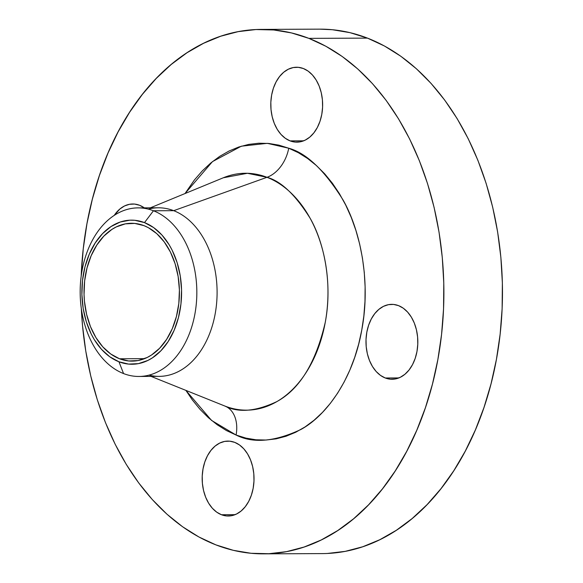 <?xml version="1.0" encoding="UTF-8"?>
<svg xmlns="http://www.w3.org/2000/svg" width="583" height="583" viewBox="0 0 583 583"><rect width="100%" height="100%" fill="white"/><g stroke="black" fill="none" stroke-linecap="round" stroke-linejoin="round"><path stroke-width="0.87" d="M385.261 377.988A37.458 25.929 89.7 0 1 366.182 336.967A37.458 25.929 89.7 0 1 391.74 304.348A37.458 25.929 89.7 0 1 398.539 305.63L393.525 304.428L388.446 304.669L383.497 306.33L378.877 309.362L374.752 313.632L371.291 318.988L368.616 325.227L366.838 332.099L366.022 339.342L366.204 346.681L367.37 353.83L369.484 360.527L372.457 366.496L376.173 371.517L380.502 375.401L385.261 377.988L390.282 379.19L395.361 378.95L400.302 377.288L404.93 374.257L409.055 369.986L412.516 364.63L415.191 358.392L416.969 351.52L417.778 344.276L417.596 336.938L416.43 329.781L414.324 323.091L411.35 317.123L407.626 312.102L403.305 308.218L398.539 305.63A37.458 25.929 89.7 0 1 417.625 346.652A37.458 25.929 89.7 0 1 392.067 379.271A37.458 25.929 89.7 0 1 385.261 377.988L398.859 377.93L385.261 377.988M290.072 140.882A37.458 25.929 89.7 0 1 270.993 99.861A37.458 25.929 89.7 0 1 296.55 67.242A37.458 25.929 89.7 0 1 303.357 68.524L298.336 67.322L293.256 67.555L288.308 69.224L283.688 72.248L279.563 76.526L276.102 81.882L273.427 88.113L271.649 94.985L270.833 102.236L271.015 109.575L272.188 116.724L274.294 123.414L277.268 129.39L280.984 134.411L285.313 138.288L290.072 140.882L295.093 142.077L300.172 141.844L305.12 140.175L309.741 137.151L313.865 132.873L317.327 127.517L320.001 121.286L321.78 114.414L322.588 107.17L322.414 99.831L321.24 92.675L319.134 85.985L316.161 80.017L312.437 74.988L308.115 71.111L303.357 68.524A37.458 25.929 89.7 0 1 322.435 109.546A37.458 25.929 89.7 0 1 296.878 142.157A37.458 25.929 89.7 0 1 290.072 140.882L303.67 140.824L290.072 140.882M114.195 215.433A37.458 25.929 89.7 0 1 132.749 203.984A37.458 25.929 89.7 0 1 139.548 205.267L134.535 204.065L129.455 204.305L124.507 205.967L119.879 208.998L114.195 215.433M221.46 514.738A37.458 25.929 89.7 0 1 202.374 473.717A37.458 25.929 89.7 0 1 227.938 441.098A37.458 25.929 89.7 0 1 234.738 442.373L229.724 441.178L224.644 441.411L219.696 443.08L215.069 446.104L210.951 450.382L207.482 455.738L204.815 461.969L203.037 468.841L202.221 476.085L202.403 483.431L203.569 490.58L205.682 497.27L208.656 503.238L212.372 508.267L216.694 512.144L221.46 514.738L226.474 515.933L231.553 515.7L236.501 514.031L241.129 511.007L245.246 506.729L248.715 501.373L251.382 495.142L253.16 488.27L253.977 481.026L253.794 473.68L252.628 466.531L250.515 459.841L247.542 453.865L243.825 448.844L239.504 444.967L234.738 442.373A37.458 25.929 89.7 0 1 253.824 483.394A37.458 25.929 89.7 0 1 228.259 516.013A37.458 25.929 89.7 0 1 221.46 514.738L235.051 514.672L221.46 514.738M223.289 177.786A118.444 81.984 -90.3 0 1 266.999 177.305L173.705 210.674L153.446 210.762L144.497 222.611A72.052 49.868 89.7 0 1 179.928 310.877A72.052 49.868 89.7 0 1 118.954 361.781L123.56 373.572A84.287 58.336 -90.3 0 0 194.897 314.018A84.287 58.336 -90.3 0 0 153.446 210.762A84.287 58.336 89.7 0 1 196.376 303.065A84.287 58.336 89.7 0 1 138.871 376.458L159.13 376.363A84.287 58.336 -90.3 0 0 216.636 302.978A84.287 58.336 -90.3 0 0 173.705 210.674L266.999 177.305C281.05 181.116 295.501 194.882 310.345 218.61C324.148 242.761 332.689 283.695 325.248 322.406C315.797 362.815 299.633 389.225 276.757 401.643C255.748 411.474 238.498 412.961 225.009 406.096A118.444 81.984 -90.3 0 0 325.248 322.406A118.444 81.984 -90.3 0 0 266.999 177.305A31.22 21.746 111.2 0 0 288.723 148.22C306.345 152.994 324.461 170.258 343.074 199.998C360.367 230.27 371.079 281.596 361.751 330.124C353.211 378.965 326.334 415.715 300.959 429.452C274.629 441.783 253 443.641 236.086 435.035L211.556 420.423L185.882 390.384L192.361 399.953L200.071 409.39L208.379 417.683L217.211 424.767L226.474 430.575L236.086 435.035A31.22 21.746 111.2 0 0 225.009 406.096L151.084 376.399L225.009 406.096A118.444 81.984 -90.3 0 1 224.28 405.812L225.009 406.096A31.22 21.746 -68.8 0 1 236.086 435.035L245.953 438.117L255.973 439.793L266.059 440.034L276.109 438.853L286.027 436.252L295.719 432.258L305.084 426.909L314.048 420.256L322.508 412.363L330.386 403.312L337.615 393.182L344.116 382.076L349.836 370.096L354.712 357.364L358.698 343.999L361.751 330.124L363.858 315.884L364.98 301.411L365.118 286.836L364.266 272.312L362.429 257.978L359.631 243.964L355.9 230.409L351.265 217.444L345.777 205.194L339.488 193.775L332.448 183.302L324.738 173.865L316.431 165.572L307.605 158.489L298.336 152.68L288.723 148.22L278.863 145.138L268.836 143.462L258.757 143.221L248.708 144.402L238.79 147.003L229.097 150.997L219.725 156.346L210.769 163L202.308 170.892L194.423 179.943L185.022 193.541L212.46 161.622L241.347 146.195L267.327 143.338L288.723 148.22A31.22 21.746 -68.8 0 1 266.999 177.305L247.411 173.282L223.289 177.786L150.341 207.832M138.871 376.458A84.287 58.336 89.7 0 1 123.56 373.572A84.287 58.336 89.7 0 1 80.629 281.276A84.287 58.336 89.7 0 1 138.135 207.883A84.287 58.336 89.7 0 1 153.446 210.762L173.705 210.674A84.287 58.336 89.7 0 1 215.776 310.222A84.287 58.336 89.7 0 1 148.993 375.131M263.552 553.85L322.129 553.595A262.226 181.495 -90.3 0 0 501.037 325.27A262.226 181.495 -90.3 0 0 367.465 38.114L308.888 38.369A262.226 181.495 89.7 0 1 442.461 325.525A262.226 181.495 89.7 0 1 263.552 553.85A262.226 181.495 89.7 0 1 215.921 544.886A262.226 181.495 89.7 0 1 81.328 308.669L82.531 325.737L85.767 351.053L90.708 375.802L97.295 399.734L105.479 422.631L115.172 444.268L126.285 464.432L138.71 482.928L152.323 499.587L167 514.242L182.588 526.755L198.949 537.001L215.921 544.886L233.346 550.33L251.047 553.282L268.858 553.712L286.603 551.627L304.115 547.029L321.233 539.975L337.776 530.53L353.597 518.783L368.543 504.849L382.463 488.86L395.223 470.969L406.708 451.359L416.801 430.203L425.415 407.714L432.455 384.11L437.855 359.616L441.564 334.467L443.546 308.903L443.787 283.17L442.286 257.526L439.05 232.202L434.109 207.453L427.514 183.521L419.33 160.624L409.638 138.987L398.524 118.823L386.106 100.327L372.486 83.668L357.816 69.013L342.221 56.5L325.861 46.254L308.888 38.369L367.465 38.114L350.048 32.67L332.346 29.718L319.666 29.15M119.508 358.771A68.925 47.711 89.7 0 1 84.397 283.287A68.925 47.711 89.7 0 1 131.423 223.274A68.925 47.711 89.7 0 1 143.943 225.628A68.925 47.711 89.7 0 1 179.054 301.105A68.925 47.711 89.7 0 1 132.028 361.125A68.925 47.711 89.7 0 1 119.508 358.771L144.526 358.662L119.508 358.771L128.741 360.979L138.084 360.542L147.186 357.481L151.536 354.996L159.625 348.248L166.636 339.342L172.313 328.623L176.423 316.511L178.821 303.459L179.404 289.977L178.158 276.575L175.126 263.778L170.425 252.075L164.238 241.916L156.805 233.681L148.403 227.698L143.943 225.628L134.709 223.42L125.367 223.857L116.265 226.918L111.914 229.403L103.825 236.151L96.814 245.057L91.137 255.769L87.027 267.889L84.63 280.94L84.047 294.422L84.44 301.163L86.59 314.324L90.474 326.633L95.947 337.623L102.79 346.863L110.748 354.005L119.508 358.771M327.435 553.456L345.187 551.365L362.699 546.774L379.81 539.72L396.36 530.275L412.181 518.527L427.12 504.594L441.04 488.605L453.807 470.714L465.292 451.104L475.385 429.948L483.992 407.459L491.032 383.854L496.432 359.361L500.141 334.205L502.131 308.647L502.371 282.915L500.863 257.263L497.627 231.947L492.686 207.198L486.098 183.266L477.914 160.369L468.222 138.732L457.108 118.568L444.683 100.072L431.07 83.413L416.393 68.758L400.805 56.245L384.445 45.999L367.465 38.114A262.226 181.495 -90.3 0 0 319.841 29.15L261.264 29.405A262.226 181.495 89.7 0 1 308.888 38.369L291.464 32.925L273.77 29.973L255.959 29.544L238.207 31.635L220.695 36.226L203.584 43.28L187.034 52.725L171.213 64.473L156.273 78.406L142.354 94.395L129.586 112.286L118.101 131.896L108.008 153.052L99.401 175.541L92.362 199.146L86.962 223.639L83.252 248.795L81.19 276.167A262.226 181.495 89.7 0 1 261.264 29.405M144.314 207.854L139.548 205.267A37.458 25.929 89.7 0 1 144.314 207.854M148.271 209.122A84.287 58.336 89.7 0 1 173.705 210.674A84.287 58.336 -90.3 0 0 158.394 207.796L138.135 207.883M153.446 210.762A84.287 58.336 -90.3 0 0 82.108 270.315A84.287 58.336 -90.3 0 0 123.56 373.572L118.954 361.781A72.052 49.868 89.7 0 1 83.522 273.522A72.052 49.868 89.7 0 1 144.497 222.611L153.446 210.762M118.954 361.781L109.793 356.803L101.478 349.341L94.322 339.678L91.269 334.139L86.357 321.903L83.194 308.524L81.89 294.524L82.502 280.43L85.001 266.788L89.301 254.122L95.233 242.922L102.564 233.615L111.018 226.561L120.266 222.021L129.951 220.185L134.848 220.308L144.497 222.611L153.657 227.596L161.972 235.058L169.128 244.722L172.182 250.26L177.094 262.496L180.256 275.868L181.561 289.875L180.949 303.969L178.449 317.611L174.149 330.277L168.217 341.478L160.886 350.784L152.433 357.838L147.885 360.432L138.375 363.639L128.603 364.091L118.954 361.781M224.28 405.812L151.077 376.399"/></g></svg>
